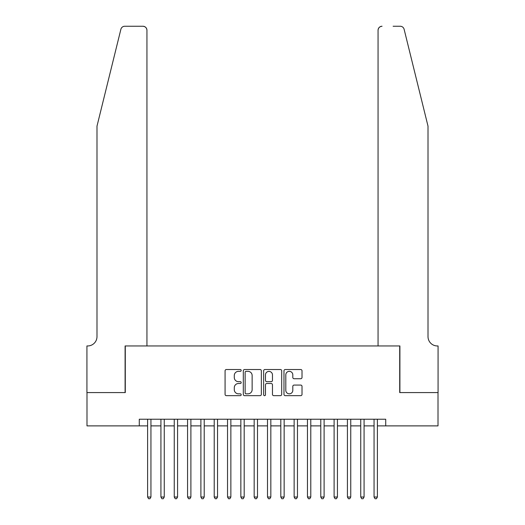<?xml version="1.0" encoding="UTF-8"?>
<svg xmlns="http://www.w3.org/2000/svg" width="525" height="525" viewBox="0 0 525 525"><rect width="100%" height="100%" fill="white"/><g stroke="black" fill="none" stroke-linecap="round" stroke-linejoin="round"><path stroke-width="0.79" d="M241.185 370.427A0.912 0.912 0 0 0 240.273 369.515L226.38 369.515A1.306 1.306 0 0 0 225.074 370.821L225.074 394.36A1.306 1.306 0 0 0 226.38 395.666L240.273 395.666A0.912 0.912 0 0 0 241.185 394.748A0.912 0.912 0 0 0 240.273 393.835L238.475 393.835A4.187 4.187 0 0 1 234.288 389.648L234.288 387.686A4.187 4.187 0 0 1 238.475 383.506L240.273 383.506A0.912 0.912 0 0 0 241.185 382.587A0.912 0.912 0 0 0 240.273 381.675L238.475 381.675A4.187 4.187 0 0 1 234.288 377.488L234.288 375.526A4.187 4.187 0 0 1 238.475 371.346L240.273 371.346A0.912 0.912 0 0 0 241.185 370.427M300.713 378.735A1.306 1.306 0 0 0 302.019 377.423L302.019 370.821A1.306 1.306 0 0 0 300.713 369.515L285.285 369.515A1.306 1.306 0 0 0 283.979 370.821L283.979 394.36A1.306 1.306 0 0 0 285.285 395.666L300.713 395.666A1.306 1.306 0 0 0 302.019 394.36L302.019 386.38A1.306 1.306 0 0 0 300.713 385.074L294.112 385.074A1.306 1.306 0 0 0 292.806 386.38L292.806 390.337A3.498 3.498 0 0 1 289.308 393.835A3.498 3.498 0 0 1 285.81 390.337L285.81 374.843A3.498 3.498 0 0 1 289.308 371.346A3.498 3.498 0 0 1 292.806 374.843L292.806 377.423A1.306 1.306 0 0 0 294.112 378.735L300.713 378.735M139.282 425.887L86.993 425.887L86.993 392.582L125.291 392.582L125.291 345.955L399.709 345.955L399.709 392.582L438.008 392.582L438.008 425.887L385.717 425.887L385.717 419.226L139.282 419.226L139.282 425.887L147.604 425.887M261.358 370.821A1.306 1.306 0 0 0 260.046 369.515L244.617 369.515A1.306 1.306 0 0 0 243.311 370.821L243.311 394.36A1.306 1.306 0 0 0 244.617 395.666L260.046 395.666A1.306 1.306 0 0 0 261.358 394.36L261.358 370.821M264.954 369.515L280.383 369.515A1.306 1.306 0 0 1 281.689 370.821L281.689 394.36A1.306 1.306 0 0 1 280.383 395.666L273.781 395.666A1.306 1.306 0 0 1 272.468 394.36L272.468 384.812A1.306 1.306 0 0 0 271.162 383.506L266.785 383.506A1.306 1.306 0 0 0 265.473 384.812L265.473 394.748A0.912 0.912 0 0 1 264.561 395.666A0.912 0.912 0 0 1 263.642 394.748L263.642 370.821A1.306 1.306 0 0 1 264.954 369.515M150.938 425.887L160.926 425.887M164.259 425.887L174.248 425.887M177.575 425.887L187.569 425.887M190.897 425.887L200.891 425.887M204.218 425.887L214.213 425.887M217.54 425.887L227.535 425.887M230.862 425.887L240.85 425.887M244.184 425.887L254.172 425.887M257.506 425.887L267.494 425.887M270.828 425.887L280.816 425.887M284.15 425.887L294.138 425.887M297.465 425.887L307.46 425.887M310.787 425.887L320.782 425.887M324.109 425.887L334.103 425.887M337.431 425.887L347.425 425.887M350.752 425.887L360.741 425.887M364.074 425.887L374.062 425.887M377.396 425.887L385.717 425.887M246.054 371.346A0.912 0.912 0 0 0 245.142 372.258L245.142 392.917A0.912 0.912 0 0 0 246.054 393.835L247.951 393.835A4.187 4.187 0 0 0 252.138 389.648L252.138 375.526A4.187 4.187 0 0 0 247.951 371.346L246.054 371.346M272.468 374.909A3.498 3.498 0 0 0 268.971 371.411A3.498 3.498 0 0 0 265.473 374.909L265.473 380.369A1.306 1.306 0 0 0 266.785 381.675L271.162 381.675A1.306 1.306 0 0 0 272.468 380.369L272.468 374.909M150.938 419.226L150.938 497.017L147.604 497.017L147.604 419.226M150.938 497.017L149.933 498.75L148.601 498.75L147.604 497.017M120.881 29.288C121.898 27.097 121.898 27.097 120.881 29.288C121.898 27.097 121.898 27.097 120.881 29.288L96.987 126.157L96.987 336.63A9.325 9.325 0 0 1 87.662 345.955L86.927 345.955L86.927 392.582L125.094 392.582L125.094 345.955L146.941 345.955L146.941 30.247A3.997 3.997 0 0 0 142.944 26.25L124.76 26.25A3.997 3.997 0 0 0 120.881 29.288M131.887 26.25L142.944 26.25C145.353 26.506 146.685 27.838 146.941 30.247L146.941 345.955M96.987 336.63A9.325 9.325 0 0 1 87.662 345.955M420.689 96.456L404.119 29.288C403.102 27.097 403.102 27.097 404.119 29.288C403.102 27.097 403.102 27.097 404.119 29.288L428.013 126.157L428.013 336.63A9.325 9.325 0 0 0 437.338 345.955L438.073 345.955L438.073 392.582L399.906 392.582L399.906 345.955L378.059 345.955L378.059 30.247L378.059 345.955M393.113 26.25L400.24 26.25A3.997 3.997 0 0 1 404.119 29.288M382.056 26.25A3.997 3.997 0 0 0 378.059 30.247C378.315 27.838 379.647 26.506 382.056 26.25M428.013 336.63A9.325 9.325 0 0 0 437.338 345.955M164.259 419.226L164.259 497.017L160.926 497.017L160.926 419.226M164.259 497.017L163.255 498.75L161.923 498.75L160.926 497.017M177.575 419.226L177.575 497.017L174.248 497.017L174.248 419.226M177.575 497.017L176.577 498.75L175.245 498.75L174.248 497.017M190.897 419.226L190.897 497.017L187.569 497.017L187.569 419.226M190.897 497.017L189.899 498.75L188.567 498.75L187.569 497.017M204.218 419.226L204.218 497.017L200.891 497.017L200.891 419.226M204.218 497.017L203.221 498.75L201.889 498.75L200.891 497.017M217.54 419.226L217.54 497.017L214.213 497.017L214.213 419.226M217.54 497.017L216.543 498.75L215.211 498.75L214.213 497.017M230.862 419.226L230.862 497.017L227.535 497.017L227.535 419.226M230.862 497.017L229.865 498.75L228.532 498.75L227.535 497.017M244.184 419.226L244.184 497.017L240.85 497.017L240.85 419.226M244.184 497.017L243.187 498.75L241.854 498.75L240.85 497.017M257.506 419.226L257.506 497.017L254.172 497.017L254.172 419.226M257.506 497.017L256.508 498.75L255.176 498.75L254.172 497.017M270.828 419.226L270.828 497.017L267.494 497.017L267.494 419.226M270.828 497.017L269.824 498.75L268.492 498.75L267.494 497.017M284.15 419.226L284.15 497.017L280.816 497.017L280.816 419.226M284.15 497.017L283.146 498.75L281.813 498.75L280.816 497.017M297.465 419.226L297.465 497.017L294.138 497.017L294.138 419.226M297.465 497.017L296.467 498.75L295.135 498.75L294.138 497.017M310.787 419.226L310.787 497.017L307.46 497.017L307.46 419.226M310.787 497.017L309.789 498.75L308.457 498.75L307.46 497.017M324.109 419.226L324.109 497.017L320.782 497.017L320.782 419.226M324.109 497.017L323.111 498.75L321.779 498.75L320.782 497.017M337.431 419.226L337.431 497.017L334.103 497.017L334.103 419.226M337.431 497.017L336.433 498.75L335.101 498.75L334.103 497.017M350.752 419.226L350.752 497.017L347.425 497.017L347.425 419.226M350.752 497.017L349.755 498.75L348.423 498.75L347.425 497.017M364.074 419.226L364.074 497.017L360.741 497.017L360.741 419.226M364.074 497.017L363.077 498.75L361.745 498.75L360.741 497.017M377.396 419.226L377.396 497.017L374.062 497.017L374.062 419.226M377.396 497.017L376.399 498.75L375.067 498.75L374.062 497.017"/></g></svg>
